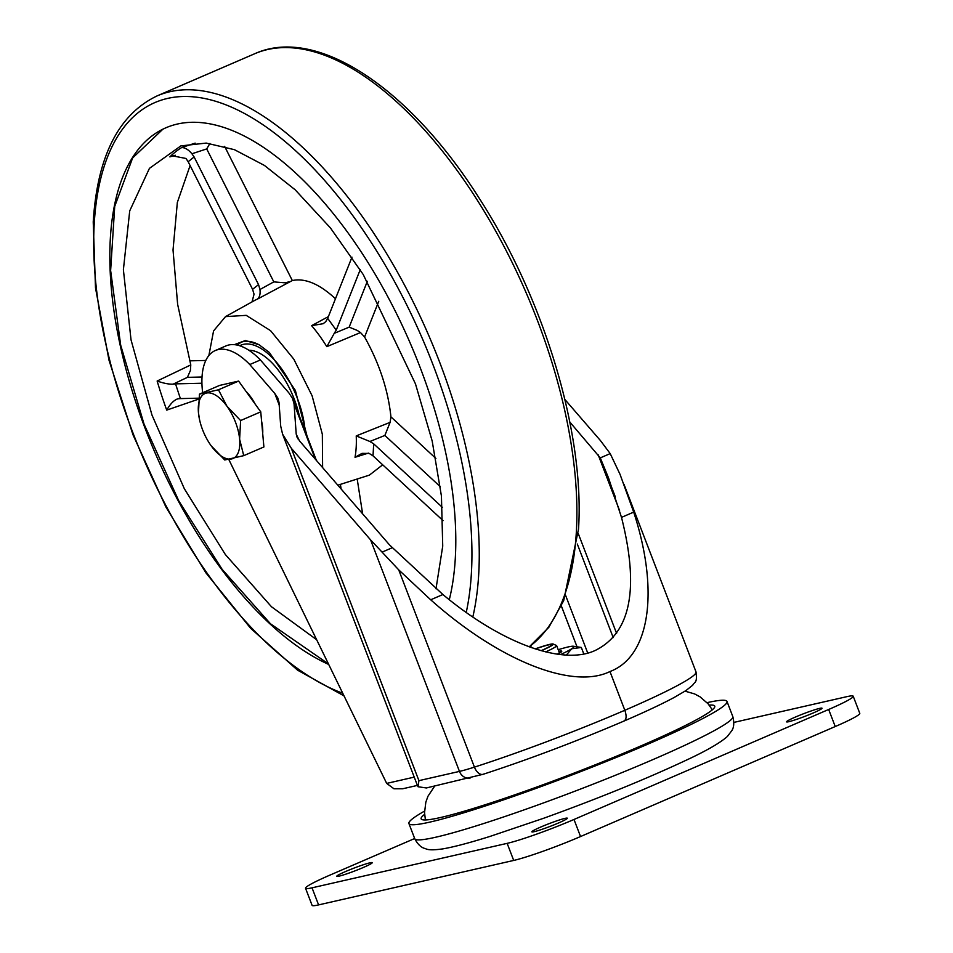 <?xml version="1.0" encoding="UTF-8"?>
<svg xmlns="http://www.w3.org/2000/svg" width="953" height="953" viewBox="0 0 953 953"><rect width="100%" height="100%" fill="white"/><g stroke="black" fill="none" stroke-linecap="round" stroke-linejoin="round"><path stroke-width="1.43" d="M540.756 827.037A19 1.465 159 0 1 567.333 818.222A19 1.465 159 0 1 558.434 823.011A19 1.465 159 0 1 531.857 831.838A19 1.465 159 0 1 540.756 827.037M795.445 717.037A19 1.465 159 0 1 822.022 708.222A19 1.465 159 0 1 813.123 713.011A19 1.465 159 0 1 786.547 721.838A19 1.465 159 0 1 795.445 717.037M345.629 871.507A19 1.465 159 0 1 372.218 862.679A19 1.465 159 0 1 363.319 867.48A19 1.465 159 0 1 336.743 876.295A19 1.465 159 0 1 345.629 871.507M733.905 722.398L846.729 696.691A52.415 4.026 159 0 1 853.221 696.238L859.773 713.32A52.415 4.026 159 0 1 835.233 726.543L580.544 836.543A52.415 4.026 159 0 1 513.703 860.44L318.588 904.897A52.415 4.026 159 0 1 312.096 905.35L305.544 888.279A52.415 4.026 159 0 1 330.083 875.045L414.662 838.521M853.221 696.238A52.415 4.026 159 0 1 828.669 709.473L573.992 819.473A52.415 4.026 159 0 1 507.151 843.357L312.024 887.827A52.415 4.026 159 0 1 305.544 888.279M530.583 645.884L531.452 647.671M417.414 785.415L402.595 788.786L393.958 788.774L386.692 783.402A13.104 6.171 66.6 0 1 386.584 783.199L228.815 459.513M569.799 422.012L600.295 457.881L610.194 453.604L620.01 474.272L633.697 512.118C659.631 591.336 649.779 656.641 609.968 671.531C572.562 689.984 499.038 660.691 430.696 599.794L398.711 569.846L370.598 539.898L291.344 448.315L282.6 434.211L280.706 426.158L279.003 402.273L277.752 397.901L274.75 393.41L279.193 404.989M564.867 399.462L600.473 440.608L610.194 453.604M298.122 439.095L296.216 434.139L294.048 403.786L292.488 398.33L288.735 392.707L260.395 359.96A70.76 33.331 -113.4 0 0 225.98 345.903L215.366 350.501A70.76 33.331 66.6 0 1 249.781 364.546L274.75 393.41M202.667 392.731A70.76 33.331 66.6 0 1 215.366 350.501M633.697 512.118L621.499 517.384L608.574 478.061L600.295 457.881M621.499 517.384C639.427 588.323 630.803 632.613 595.649 650.244C563.175 666.004 501.754 643.609 442.895 594.529L389.527 544.925L299.409 440.786L296.216 434.139M249.781 364.546L260.395 359.96M296.776 436.557L297.157 437.415M392.445 547.653L382.534 551.93M417.319 785.177L418.057 786.737L418.915 780.65L291.344 448.315M483.671 774.062A10.483 6.123 -107.8 0 1 483.135 774.289L426.372 787.964L418.057 786.737M709.151 705.101A157.245 12.091 159 0 1 714.762 706.137A157.245 12.091 159 0 1 674.319 730.868A157.245 12.091 159 0 1 515.43 794.611A157.245 12.091 159 0 1 421.155 818.853A157.245 12.091 159 0 1 424.621 814.327M707.055 702.659A170.349 13.092 159 0 1 726.996 701.444A170.349 13.092 159 0 1 683.182 728.235A170.349 13.092 159 0 1 511.058 797.28A170.349 13.092 159 0 1 408.92 823.547A170.349 13.092 159 0 1 424.55 811.098M535.109 648.898A28.697 2.204 159 0 1 553.121 644.014L556.492 645.503A31.318 2.406 159 0 1 556.647 645.646A31.318 2.406 159 0 1 545.7 651.9M553.121 644.014A28.697 2.204 159 0 1 541.268 650.756M558.946 651.649A32.354 2.49 159 0 1 559.995 652.269A32.354 2.49 159 0 1 557.314 654.139M560.602 654.544A47.173 3.621 -21 0 0 571.681 648.779A47.173 3.621 -21 0 0 573.408 646.241A47.173 3.621 -21 0 0 563.02 648.278A47.173 3.621 -21 0 0 558.208 649.696M566.439 654.997L571.681 648.779L581.33 647.468L583.772 653.853M573.408 646.241L581.33 647.468M328.702 664.444A294.846 138.876 66.6 0 1 110.31 238.953A294.846 138.876 66.6 0 1 163.213 129.012A294.846 138.876 66.6 0 1 356.613 245.088A294.846 138.876 66.6 0 1 455.32 557.946A294.846 138.876 66.6 0 1 449.304 599.675M279.134 371.289A58.764 27.685 66.6 0 1 299.313 415.913A58.764 27.685 66.6 0 0 279.134 371.289A58.764 27.685 66.6 0 0 248.912 350.275A58.764 27.685 66.6 0 1 279.134 371.289M262.694 433.591A32.938 15.522 -113.4 0 0 261.61 421.345M255.201 404.143A32.938 15.522 -113.4 0 0 250.83 397.091A32.938 15.522 -113.4 0 0 245.969 391.302M238.607 381.081L219.595 385.417L199.451 394.125L218.463 389.789L238.607 381.081L260.753 411.851L263.898 446.957L243.742 455.653L224.729 459.989L211.101 445.706A35.38 16.666 66.6 0 1 210.22 444.455A35.38 16.666 66.6 0 1 199.558 419.749A35.38 16.666 66.6 0 1 198.462 412.78L199.451 394.125M199.558 419.749L198.462 412.78A35.38 16.666 66.6 0 1 206.396 393.065A35.38 16.666 66.6 0 1 226.981 406.276L240.609 420.559L260.753 411.851M218.463 389.789L226.981 406.276A35.38 16.666 66.6 0 1 239.62 439.214L243.742 455.653M240.609 420.559L239.62 439.214A35.38 16.666 66.6 0 1 231.674 458.929A35.38 16.666 66.6 0 1 211.101 445.706M535.3 648.957A27.196 2.097 159 0 1 551.858 644.681A27.196 2.097 159 0 1 541.066 650.696M558.803 651.268A34.07 2.621 159 0 1 561.746 651.244A34.07 2.621 159 0 1 557.755 654.199M328.44 663.919L270.461 623.762L222.132 569.346L178.807 500.921L144.034 424.097L120.674 345.141L110.631 270.545L114.717 206.396L132.622 157.972L162.856 129.215L166.179 127.654M306.985 435.914L295.37 390.42L269.318 352.455L259.061 344.748L245.374 340.519L234.378 344.652M208.874 355.529L213.567 330.929L225.527 316.61L246.208 315.36L270.557 330.655L293.786 359.126L312.119 395.829L322.34 434.258L322.614 467.613M335.468 298.765L334.527 297.896C318.898 283.696 304.829 277.919 292.333 280.539L257.334 299.159A101.268 47.698 -113.4 0 0 254.785 300.374L225.527 316.61M435.997 588.811L442.728 546.14L441.43 496.048L432.185 441.025L415.46 383.856L363.236 274.535L330.369 227.862L295.132 189.766L264.422 165.429L234.414 149.669L206.205 143.081L180.832 145.916L149.43 168.371L129.715 210.887L123.39 269.747L131.026 339.828L151.956 415.008L184.334 488.722L225.361 554.539L271.438 606.716L316.646 639.713M360.21 269.711L336.23 330.167L327.689 318.362L325.759 321.614L323.234 323.686L311.619 325.652L328.392 316.599M368.358 453.116L355.016 457.297A101.268 47.698 -113.4 0 0 356.231 435.902L390.099 422.358L390.921 416.866C388.157 390.099 379.377 363.486 364.594 337.005L360.496 332.549L357.208 330.417L349.167 327.141L334.241 333.336L336.23 330.167M334.241 333.336L326.819 346.666A101.268 47.698 -113.4 0 0 311.619 325.652M360.496 332.549L326.819 346.666M351.967 257.155L327.689 318.362M195.151 143.129L181.642 147.56C185.013 147.56 188.444 149.633 191.922 153.767L206.706 148.918L209.91 143.438M191.922 153.767L194.126 156.971L188.158 161.7L185.978 158.472L172.553 155.851L169.872 156.888L175.292 155.244M190.1 165.548L177.341 202.441L173.029 249.996L177.639 304.364L190.779 364.916L157.138 381.033C163.761 383.332 169.11 384.369 173.148 384.154L187.407 377.352L190.397 370.526L190.779 364.916M173.148 384.154L175.531 383.868L180.391 398.604L177.985 398.819C174.22 399.879 170.456 403.643 166.715 410.112L198.76 399.081M337.827 485.196L369.383 475.13L382.689 464.814M259.657 345.093A68.139 32.092 -113.4 0 0 240.347 342.568A68.139 32.092 -113.4 0 0 236.511 344.95M177.985 398.819L177.02 399.057M175.531 383.868L201.929 383.237M180.391 398.604L198.867 398.163M194.126 156.971L258.537 284.613L252.581 289.343L254.046 294.203L252.021 301.898M288.556 281.945L285.138 282.815L273.809 281.885L259.966 289.498L258.537 284.613M259.966 289.498C260.491 294.179 259.609 297.396 257.334 299.159M188.158 161.7L252.581 289.343M443.05 520.636L373.016 455.868L369.204 453.437L362.033 453.366L355.016 457.297M356.231 435.902L369.883 441.489L384.869 435.45L390.099 422.358M442.395 507.365L373.695 443.848L369.883 441.489M580.544 836.543L573.992 819.473M513.703 860.44L507.151 843.357M835.233 726.543L828.669 709.473M318.588 904.897L312.024 887.827M577.018 646.801L561.353 605.989M565.689 595.613L587.703 652.972M414.233 777.124L386.692 783.402M578.245 533.501L616.591 633.388M619.581 510.558L598.186 454.807M613.208 637.581L577.304 544.032M294.048 403.786L315.312 459.167M615.376 497.049L600.616 458.596M430.696 599.794L442.895 594.529M609.968 671.531L624.834 710.271A152.003 11.686 -21 0 0 696.012 671.913L624.001 484.338M370.598 539.898L459.465 771.406L418.915 780.65M470.282 777.958A10.483 9.208 -102.8 0 1 459.465 771.406A52.415 4.026 -21 0 0 474.427 767.117A152.003 11.686 -21 0 0 624.834 710.271C626.824 716.263 626.443 719.884 623.703 721.135M398.711 569.846L474.427 767.117A10.483 6.123 -107.8 0 0 483.135 774.289C529.153 759.267 576.148 741.505 624.12 721.004C645.264 711.867 662.013 703.981 674.367 697.358L685.969 690.556L692.736 685.183C694.737 681.276 697.417 683.658 696.012 671.913M688.995 743.352A170.349 13.092 159 0 1 516.86 812.409A170.349 13.092 159 0 1 414.722 838.664C419.57 848.051 424.955 848.289 424.514 848.408C426.658 848.706 427.123 851.1 442.895 848.873C453.985 846.955 469.829 842.762 490.414 836.281L543.77 818.222C598.079 798.566 645.181 779.399 685.088 760.732C705.744 751.178 719.825 743.126 727.318 736.538L732.035 730.367C731.63 730.57 735.466 726.794 732.797 716.573A170.349 13.092 159 0 1 688.995 743.352M342.735 693.236A322.364 151.837 66.6 0 1 94.216 224.062A322.364 151.837 66.6 0 1 296.824 151.884A322.364 151.837 66.6 0 1 471.413 572.836A322.364 151.837 66.6 0 1 466.255 612.374M344.033 695.893L297.55 670.162L250.663 628.325L205.931 572.872L165.917 507.032L132.955 434.711L108.999 360.186L95.491 287.854L93.227 221.93C97.325 156.316 118.637 114.289 157.162 95.872A327.606 154.303 66.6 0 1 370.908 228.946A327.606 154.303 66.6 0 1 478.728 573.837A327.606 154.303 66.6 0 1 472.831 616.936M157.162 95.872L254.796 53.702A327.606 154.303 66.6 0 1 468.531 186.776A327.606 154.303 66.6 0 1 576.362 531.667A327.606 154.303 66.6 0 1 529.118 646.837M305.103 431.018A65.519 30.865 -113.4 0 0 280.539 367.37A65.519 30.865 -113.4 0 0 239.715 345.76M367.346 281.29L349.167 327.141M364.594 337.005L378.758 301.279M181.642 147.56A271.093 127.69 -113.4 0 0 169.872 156.888M157.138 381.033A271.093 127.69 -113.4 0 0 166.715 410.112M187.407 377.352L202.036 377.007M205.812 360.46L190.231 360.83M206.706 148.918L273.809 281.885M292.333 280.539L224.634 146.405M340.4 484.374L341.126 488.996M362.616 513.834L357.196 479.014M373.016 455.868L373.695 443.848M384.869 435.45L440.393 486.792M435.89 458.453L390.921 416.866M425.419 819.961L424.55 812.671L425.836 802.152L427.98 796.22L434.723 786.058M293.107 399.76L316.396 460.418M282.6 434.211L417.354 785.26M712.332 709.83L708.103 703.826L700.11 696.869L694.546 693.903L685.04 691.163M732.797 716.573L726.996 701.444M414.722 838.664L408.92 823.547M559.399 652.817L556.647 645.646M529.237 646.873L548.809 627.348L563.688 600.676L578.519 529.129C584.797 433.806 544.413 299.313 479.681 198.974C410.064 88.331 316.789 25.576 254.796 53.702M241.157 342.246L237.071 345.057M162.856 129.215L164.178 128.548"/></g></svg>
